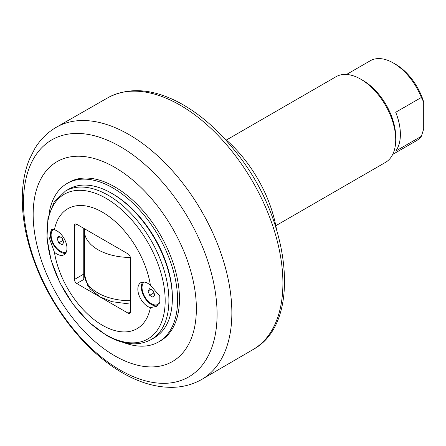 <?xml version="1.0" encoding="UTF-8"?>
<svg xmlns="http://www.w3.org/2000/svg" width="446" height="446" viewBox="0 0 446 446"><rect width="100%" height="100%" fill="white"/><g stroke="black" fill="none" stroke-linecap="round" stroke-linejoin="round"><path stroke-width="0.67" d="M57.071 238.499L58.755 236.107L62.122 238.047L63.806 242.384L62.122 244.782L58.755 242.836L57.071 238.499L59.987 236.82M62.011 237.986L63.064 240.478M58.755 242.836L62.953 240.416M66.209 252.235A13.19 7.615 60 0 1 60.439 251.215A13.19 7.615 60 0 1 51.931 239.948A13.19 7.615 60 0 1 53.464 229.266M83.753 228.33L83.753 274.095L74.426 279.48L74.426 225.637L76.762 224.288L128.058 253.902A3.295 1.901 -120 0 1 130.388 257.944L130.388 311.787L128.058 313.137L76.762 283.522L83.753 279.48L83.753 274.095L83.753 275.444L84.511 275.879M65.417 191.072L68.868 189.082A85.732 49.495 60 0 1 111.734 193.33L111.734 193.33A85.732 49.495 60 0 1 172.357 298.329A85.732 49.495 60 0 1 154.6 337.572L151.149 339.568A85.732 49.495 -120 0 0 164.29 270.867A85.732 49.495 -120 0 0 108.283 195.32A85.732 49.495 -120 0 0 65.417 191.072L54.2 201.977L47.945 218.205L46.953 238.259L51.156 260.531L60.143 283.221L73.155 304.423L89.089 322.347L106.633 335.481C123.436 345.026 138.271 346.391 151.149 339.568M150.402 285.217A69.247 39.978 -120 0 0 102.407 212.173A69.247 39.978 -120 0 0 54.418 229.802A14.177 8.184 60 0 1 56.943 230.889A14.177 8.184 60 0 1 66.203 243.382A14.177 8.184 60 0 1 64.029 254.744A14.177 8.184 60 0 1 54.418 252.207A69.247 39.978 -120 0 0 102.407 325.251A69.247 39.978 -120 0 0 150.402 307.623A14.177 8.184 60 0 1 139.174 295.692A14.177 8.184 60 0 1 140.785 282.68A14.177 8.184 60 0 1 147.871 283.383A14.177 8.184 60 0 1 150.402 285.217L159.785 296.099L159.852 302.154L156.44 306.385L150.402 307.623M54.418 252.207L49.556 238.71L51.335 229.333L54.418 229.802M52.238 229.049A14.177 8.184 -120 0 0 51.541 240.645A14.177 8.184 -120 0 0 60.439 252.018A14.177 8.184 -120 0 0 65.562 253.35M142.753 282.05A14.177 8.184 -120 0 0 142.659 293.635A14.177 8.184 -120 0 0 151.372 304.518A14.177 8.184 -120 0 0 157.51 305.638M128.058 313.137A3.295 1.901 -120 0 0 129.702 313.298A3.295 1.901 -120 0 0 130.388 311.787M74.426 279.48A3.295 1.901 -120 0 0 76.762 283.522M76.762 224.288A3.295 1.901 -120 0 0 75.112 224.126A3.295 1.901 -120 0 0 74.426 225.637M159.25 303.559A13.19 7.615 60 0 1 158.665 303.96L157.968 304.367A13.19 7.615 60 0 1 151.372 303.709A13.19 7.615 60 0 1 142.982 292.805A13.19 7.615 60 0 1 144.041 282.05M112.899 194.004L111.734 193.33L112.899 193.999A84.082 48.547 60 0 1 112.899 194.004A84.082 48.547 60 0 1 172.357 296.98L172.357 298.329M123.542 342.495A91.502 52.829 -120 0 0 158.648 341.898A91.502 52.829 -120 0 0 177.603 300.007A91.502 52.829 -120 0 0 137.658 207.925A91.502 52.829 -120 0 0 67.151 183.412A91.502 52.829 -120 0 0 49.082 213.517M67.151 183.412L69.013 182.336A91.502 52.829 60 0 1 160.515 235.165A91.502 52.829 60 0 1 160.515 340.822L158.648 341.898M33.16 214.465A115.408 66.632 -120 0 0 114.767 355.808A115.408 66.632 -120 0 0 196.368 308.693A115.408 66.632 -120 0 0 114.767 167.345A115.408 66.632 -120 0 0 33.16 214.465M421.37 97.457L423.7 102.062L423.7 128.983L421.37 136.281L395.719 151.094A46.161 26.654 -120 0 0 395.719 112.264L421.37 97.457A46.161 26.654 60 0 0 393.389 63.025A46.161 26.654 60 0 0 370.308 60.74L346.542 74.46M421.37 136.281A46.161 26.654 60 0 1 416.469 140.696L392.709 154.416M275.806 225.715L385.478 162.394A49.461 28.555 -120 0 0 395.719 139.754L395.719 137.061A46.161 26.654 -120 0 0 363.077 80.525L360.747 79.176A49.461 28.555 -120 0 0 336.016 76.729L226.345 140.044M423.7 102.062A42.866 24.747 -120 0 0 395.719 64.369L393.389 63.025M395.719 139.754A49.461 28.555 -120 0 0 360.747 79.176M276.403 228.96A97.273 56.163 -120 0 0 223.831 137.903M159.696 302.605A13.19 7.615 60 0 1 157.968 304.367M148.005 290.998L149.689 288.607L153.056 290.547L154.734 294.884L153.056 297.281L149.689 295.336L148.005 290.998L150.921 289.315M152.945 290.485L153.998 292.977M149.689 295.336L153.887 292.916M106.092 334.812A83.564 48.246 60 0 1 47.003 232.472A83.564 48.246 60 0 1 106.092 198.358A83.564 48.246 60 0 1 165.182 300.699A83.564 48.246 60 0 1 106.092 334.812M84.556 228.792L84.439 230.61A45.949 26.531 0 0 0 130.349 257.442M130.388 300.732A45.949 26.531 180 0 1 84.439 274.507L84.439 230.61M23.504 202.506A136.877 79.026 60 0 1 120.292 146.628A136.877 79.026 60 0 1 217.079 314.268A136.877 79.026 60 0 1 120.292 370.147A136.877 79.026 60 0 1 23.504 202.506M201.057 379.825A145.558 84.038 -120 0 0 201.715 211.376A145.558 84.038 -120 0 0 55.505 127.723C47.103 132.808 40.235 139.704 34.9 148.418L29.308 159.54C24.909 170.545 22.573 182.815 22.3 196.346C21.954 218.863 26.643 242.429 36.371 267.048C53.799 311.403 87.104 352.68 122.46 372.828C139.609 382.785 156.474 387.619 173.048 387.318C183.178 387.022 192.516 384.524 201.057 379.825L253.757 349.146A145.34 83.915 60 0 0 252.81 181.879A145.34 83.915 60 0 0 108.428 97.423L55.505 127.723M130.388 304.111L111.823 301.658L100.144 296.936L90.321 289.108L87.711 285.507L84.439 274.507M108.428 97.423C128.972 87.02 152.381 88.648 178.656 102.301C198.827 113.044 217.509 129.128 234.708 150.547C290.251 217.687 303.191 321.499 253.757 349.146"/></g></svg>
